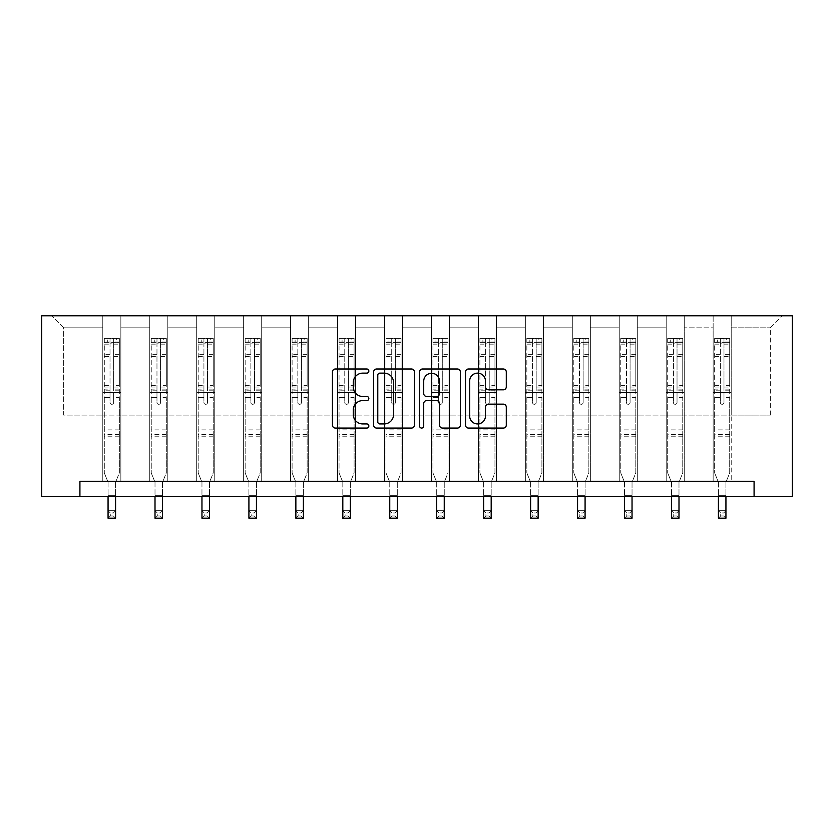 <?xml version="1.0" encoding="UTF-8"?>
<svg xmlns="http://www.w3.org/2000/svg" width="834" height="834" viewBox="0 0 834 834"><rect width="100%" height="100%" fill="white"/><g stroke="black" fill="none" stroke-linecap="round" stroke-linejoin="round"><path stroke-width="0.63" stroke-dasharray="4.17 3.13" d="M368.847 371.067A2.064 2.064 0 0 0 366.783 368.993L335.393 368.993A2.95 2.95 0 0 0 332.432 371.954L332.432 425.121A2.95 2.95 0 0 0 335.393 428.082L366.783 428.082A2.064 2.064 0 0 0 368.847 426.007A2.064 2.064 0 0 0 366.783 423.943L362.717 423.943A9.455 9.455 0 0 1 353.262 414.488L353.262 410.057A9.455 9.455 0 0 1 362.717 400.601L366.783 400.601A2.064 2.064 0 0 0 368.847 398.537A2.064 2.064 0 0 0 366.783 396.473L362.717 396.473A9.455 9.455 0 0 1 353.262 387.018L353.262 382.587A9.455 9.455 0 0 1 362.717 373.132L366.783 373.132A2.064 2.064 0 0 0 368.847 371.067M754.082 496.345L754.082 481.301L754.082 496.345L792.3 496.345L792.3 315.773L41.7 315.773L41.7 496.345L79.918 496.345L79.918 481.301L754.082 481.301L79.918 481.301L754.082 481.301L754.082 496.345L79.918 496.345L79.918 481.301L79.918 496.345M713.143 315.773L782.365 315.773L731.209 315.773L731.209 415.092L770.335 415.092L731.209 415.092L731.209 327.814L770.335 327.814L731.209 327.814L731.209 315.773L731.209 481.301L713.143 481.301L731.209 481.301L713.143 481.301L731.209 481.301L731.209 315.773L684.255 315.773L713.143 315.773L713.143 415.092L684.255 415.092L713.143 415.092L713.143 327.814L684.255 327.814L684.255 415.092L684.255 327.814L713.143 327.814L713.143 315.773L713.143 481.301L713.143 392.512L713.143 415.092L731.209 415.092L713.143 415.092L713.143 392.512L731.209 392.512L713.143 392.512L713.143 481.301L713.143 315.773M666.199 315.773L684.255 315.773L684.255 481.301L666.199 481.301L684.255 481.301L666.199 481.301L684.255 481.301L684.255 315.773L637.301 315.773L666.199 315.773L666.199 415.092L637.301 415.092L666.199 415.092L666.199 327.814L637.301 327.814L637.301 415.092L637.301 327.814L666.199 327.814L666.199 315.773L666.199 481.301L666.199 392.512L666.199 415.092L684.255 415.092L666.199 415.092L666.199 392.512L684.255 392.512L666.199 392.512L666.199 481.301L666.199 315.773M619.245 315.773L637.301 315.773L637.301 481.301L619.245 481.301L637.301 481.301L619.245 481.301L637.301 481.301L637.301 315.773L590.357 315.773L619.245 315.773L619.245 415.092L590.357 415.092L619.245 415.092L619.245 327.814L590.357 327.814L590.357 415.092L590.357 327.814L619.245 327.814L619.245 315.773L619.245 481.301L619.245 392.512L619.245 415.092L637.301 415.092L619.245 415.092L619.245 392.512L637.301 392.512L619.245 392.512L619.245 481.301L619.245 315.773M572.301 315.773L590.357 315.773L590.357 481.301L572.301 481.301L590.357 481.301L572.301 481.301L590.357 481.301L590.357 315.773L543.403 315.773L572.301 315.773L572.301 415.092L543.403 415.092L572.301 415.092L572.301 327.814L543.403 327.814L543.403 415.092L543.403 327.814L572.301 327.814L572.301 315.773L572.301 481.301L572.301 392.512L572.301 415.092L590.357 415.092L572.301 415.092L572.301 392.512L590.357 392.512L572.301 392.512L572.301 481.301L572.301 315.773M525.347 315.773L543.403 315.773L543.403 481.301L525.347 481.301L543.403 481.301L525.347 481.301L543.403 481.301L543.403 315.773L496.449 315.773L525.347 315.773L525.347 415.092L496.449 415.092L525.347 415.092L525.347 327.814L496.449 327.814L496.449 415.092L496.449 327.814L525.347 327.814L525.347 315.773L525.347 481.301L525.347 392.512L525.347 415.092L543.403 415.092L525.347 415.092L525.347 392.512L543.403 392.512L525.347 392.512L525.347 481.301L525.347 315.773M478.393 315.773L496.449 315.773L496.449 481.301L478.393 481.301L496.449 481.301L478.393 481.301L496.449 481.301L496.449 315.773L449.505 315.773L478.393 315.773L478.393 415.092L449.505 415.092L478.393 415.092L478.393 327.814L449.505 327.814L449.505 415.092L449.505 327.814L478.393 327.814L478.393 315.773L478.393 481.301L478.393 392.512L478.393 415.092L496.449 415.092L478.393 415.092L478.393 392.512L496.449 392.512L478.393 392.512L478.393 481.301L478.393 315.773M431.449 315.773L449.505 315.773L449.505 481.301L431.449 481.301L449.505 481.301L431.449 481.301L449.505 481.301L449.505 315.773L402.551 315.773L431.449 315.773L431.449 415.092L402.551 415.092L431.449 415.092L431.449 327.814L402.551 327.814L402.551 415.092L402.551 327.814L431.449 327.814L431.449 315.773L431.449 481.301L431.449 392.512L431.449 415.092L449.505 415.092L431.449 415.092L431.449 392.512L449.505 392.512L431.449 392.512L431.449 481.301L431.449 315.773M384.495 315.773L402.551 315.773L402.551 481.301L384.495 481.301L402.551 481.301L384.495 481.301L402.551 481.301L402.551 315.773L355.607 315.773L384.495 315.773L384.495 415.092L355.607 415.092L384.495 415.092L384.495 327.814L355.607 327.814L355.607 415.092L355.607 327.814L384.495 327.814L384.495 315.773L384.495 481.301L384.495 392.512L384.495 415.092L402.551 415.092L384.495 415.092L384.495 392.512L402.551 392.512L384.495 392.512L384.495 481.301L384.495 315.773M337.551 315.773L355.607 315.773L355.607 481.301L337.551 481.301L355.607 481.301L337.551 481.301L355.607 481.301L355.607 315.773L308.653 315.773L337.551 315.773L337.551 415.092L308.653 415.092L337.551 415.092L337.551 327.814L308.653 327.814L308.653 415.092L308.653 327.814L337.551 327.814L337.551 315.773L337.551 481.301L337.551 392.512L337.551 415.092L355.607 415.092L337.551 415.092L337.551 392.512L355.607 392.512L337.551 392.512L337.551 481.301L337.551 315.773M290.597 315.773L308.653 315.773L308.653 481.301L290.597 481.301L308.653 481.301L290.597 481.301L308.653 481.301L308.653 315.773L261.699 315.773L290.597 315.773L290.597 415.092L261.699 415.092L290.597 415.092L290.597 327.814L261.699 327.814L261.699 415.092L261.699 327.814L290.597 327.814L290.597 315.773L290.597 481.301L290.597 392.512L290.597 415.092L308.653 415.092L290.597 415.092L290.597 392.512L308.653 392.512L290.597 392.512L290.597 481.301L290.597 315.773M243.643 315.773L261.699 315.773L261.699 481.301L243.643 481.301L261.699 481.301L243.643 481.301L261.699 481.301L261.699 315.773L214.755 315.773L243.643 315.773L243.643 415.092L214.755 415.092L243.643 415.092L243.643 327.814L214.755 327.814L214.755 415.092L214.755 327.814L243.643 327.814L243.643 315.773L243.643 481.301L243.643 392.512L243.643 415.092L261.699 415.092L243.643 415.092L243.643 392.512L261.699 392.512L243.643 392.512L243.643 481.301L243.643 315.773M196.699 315.773L214.755 315.773L214.755 481.301L196.699 481.301L214.755 481.301L196.699 481.301L214.755 481.301L214.755 315.773L167.801 315.773L196.699 315.773L196.699 415.092L167.801 415.092L196.699 415.092L196.699 327.814L167.801 327.814L167.801 415.092L167.801 327.814L196.699 327.814L196.699 315.773L196.699 481.301L196.699 392.512L196.699 415.092L214.755 415.092L196.699 415.092L196.699 392.512L214.755 392.512L196.699 392.512L196.699 481.301L196.699 315.773M149.745 315.773L167.801 315.773L167.801 481.301L149.745 481.301L167.801 481.301L149.745 481.301L167.801 481.301L167.801 315.773L120.857 315.773L149.745 315.773L149.745 415.092L120.857 415.092L149.745 415.092L149.745 327.814L120.857 327.814L120.857 415.092L120.857 327.814L149.745 327.814L149.745 315.773L149.745 481.301L149.745 392.512L149.745 415.092L167.801 415.092L149.745 415.092L149.745 392.512L167.801 392.512L149.745 392.512L149.745 481.301L149.745 315.773M102.79 315.773L120.857 315.773L120.857 481.301L102.79 481.301L120.857 481.301L102.79 481.301L120.857 481.301L120.857 315.773L51.635 315.773L102.79 315.773L102.79 415.092L63.665 415.092L63.665 327.814L102.79 327.814L63.665 327.814L51.635 315.773L63.665 327.814L63.665 415.092L102.79 415.092L102.79 315.773L102.79 481.301L102.79 315.773M770.335 415.092L770.335 327.814L782.365 315.773L770.335 327.814L770.335 415.092M102.79 415.092L120.857 415.092L120.857 392.512L120.857 481.301L120.857 392.512L120.857 415.092L102.79 415.092L102.79 392.512L120.857 392.512L102.79 392.512L102.79 481.301L102.79 415.092M102.79 392.512L120.857 392.512L102.79 392.512M149.745 392.512L167.801 392.512L149.745 392.512M196.699 392.512L214.755 392.512L196.699 392.512M243.643 392.512L261.699 392.512L243.643 392.512M290.597 392.512L308.653 392.512L290.597 392.512M337.551 392.512L355.607 392.512L337.551 392.512M384.495 392.512L402.551 392.512L384.495 392.512M431.449 392.512L449.505 392.512L431.449 392.512M478.393 392.512L496.449 392.512L478.393 392.512M525.347 392.512L543.403 392.512L525.347 392.512M572.301 392.512L590.357 392.512L572.301 392.512M619.245 392.512L637.301 392.512L619.245 392.512M666.199 392.512L684.255 392.512L666.199 392.512M713.143 392.512L731.209 392.512L713.143 392.512M414.415 425.121L414.415 371.954A2.95 2.95 0 0 0 411.464 368.993L376.603 368.993A2.95 2.95 0 0 0 373.653 371.954L373.653 425.121A2.95 2.95 0 0 0 376.603 428.082L411.464 428.082A2.95 2.95 0 0 0 414.415 425.121M379.856 373.132A2.064 2.064 0 0 0 377.781 375.196L377.781 421.879A2.064 2.064 0 0 0 379.856 423.943L384.13 423.943A9.455 9.455 0 0 0 393.585 414.488L393.585 382.587A9.455 9.455 0 0 0 384.13 373.132L379.856 373.132M422.536 368.993L457.397 368.993A2.95 2.95 0 0 1 460.347 371.954L460.347 425.121A2.95 2.95 0 0 1 457.397 428.082L442.479 428.082A2.95 2.95 0 0 1 439.528 425.121L439.528 403.562A2.95 2.95 0 0 0 436.568 400.601L426.674 400.601A2.95 2.95 0 0 0 423.724 403.562L423.724 426.007A2.064 2.064 0 0 1 421.65 428.082A2.064 2.064 0 0 1 419.585 426.007L419.585 371.954A2.95 2.95 0 0 1 422.536 368.993M439.528 381.18A7.902 7.902 0 0 0 431.626 373.278A7.902 7.902 0 0 0 423.724 381.18L423.724 393.512A2.95 2.95 0 0 0 426.674 396.473L436.568 396.473A2.95 2.95 0 0 0 439.528 393.512L439.528 381.18M488.422 389.822L503.34 389.822A2.95 2.95 0 0 0 506.29 386.872L506.29 371.954A2.95 2.95 0 0 0 503.34 368.993L468.479 368.993A2.95 2.95 0 0 0 465.518 371.954L465.518 425.121A2.95 2.95 0 0 0 468.479 428.082L503.34 428.082A2.95 2.95 0 0 0 506.29 425.121L506.29 407.107A2.95 2.95 0 0 0 503.34 404.146L488.422 404.146A2.95 2.95 0 0 0 485.461 407.107L485.461 416.041A7.902 7.902 0 0 1 477.559 423.943A7.902 7.902 0 0 1 469.657 416.041L469.657 381.034A7.902 7.902 0 0 1 477.559 373.132A7.902 7.902 0 0 1 485.461 381.034L485.461 386.872A2.95 2.95 0 0 0 488.422 389.822M110.015 402.509A1.804 1.804 0 0 0 111.829 404.313A1.804 1.804 0 0 1 110.015 402.509L110.015 397.63L110.015 402.509M119.272 338.406L116.343 338.406L116.343 342.315L119.345 342.315L119.345 338.406L104.302 338.406L104.302 472.93L104.302 397.63L110.015 397.63L110.015 389.113L104.302 389.113M104.302 338.406L104.302 397.63L110.015 397.63L110.015 343.108L113.632 343.108L113.632 385.339L119.345 385.339L119.345 472.93L115.582 482.25L115.582 495.657L115.582 482.25L119.345 472.93L119.345 397.63L113.632 397.63L113.632 402.509A1.804 1.804 0 0 1 111.829 404.313A1.804 1.804 0 0 0 113.632 402.509L113.632 385.339M119.345 342.315L119.345 385.339M119.345 338.406L119.345 397.63L113.632 397.63L113.632 338.771L110.015 338.771L110.015 389.113M116.343 338.406L104.375 338.406M116.343 342.315L107.315 342.315L107.315 338.406M104.302 342.315L119.272 342.315M104.375 342.315L107.315 342.315M108.066 482.25L108.066 495.657L108.066 482.25L104.302 472.93L108.066 482.25M119.345 436.213L104.302 436.213M108.066 496.345L108.066 510.7L115.582 510.7L108.066 510.7L108.066 518.227L115.582 518.227L115.582 510.7L113.33 512.962L113.33 515.975L110.317 515.975L110.317 512.962L113.33 512.962M115.582 496.345L115.582 510.7M115.582 518.227L113.33 515.975M110.317 515.975L108.066 518.227M110.317 512.962L108.066 510.7M110.015 343.108L110.015 338.771M113.632 343.108L113.632 338.771M156.969 402.509A1.804 1.804 0 0 0 158.773 404.313A1.804 1.804 0 0 1 156.969 402.509L156.969 397.63L156.969 402.509M166.227 338.406L163.287 338.406L163.287 342.315L166.3 342.315L166.3 338.406L151.246 338.406L151.246 472.93L151.246 397.63L156.969 397.63L156.969 389.113L151.246 389.113M151.246 338.406L151.246 397.63L156.969 397.63L156.969 343.108L160.576 343.108L160.576 385.339L166.3 385.339L166.3 472.93L162.536 482.25L162.536 495.657L162.536 482.25L166.3 472.93L166.3 397.63L160.576 397.63L160.576 402.509A1.804 1.804 0 0 1 158.773 404.313A1.804 1.804 0 0 0 160.576 402.509L160.576 385.339M166.3 342.315L166.3 385.339M166.3 338.406L166.3 397.63L160.576 397.63L160.576 338.771L156.969 338.771L156.969 389.113M163.287 338.406L151.329 338.406M163.287 342.315L154.259 342.315L154.259 338.406M151.246 342.315L166.227 342.315M151.329 342.315L154.259 342.315M155.009 482.25L155.009 495.657L155.009 482.25L151.246 472.93L155.009 482.25M166.3 436.213L151.246 436.213M155.009 496.345L155.009 510.7L162.536 510.7L155.009 510.7L155.009 518.227L162.536 518.227L162.536 510.7L160.274 512.962L160.274 515.975L157.272 515.975L157.272 512.962L160.274 512.962M162.536 496.345L162.536 510.7M162.536 518.227L160.274 515.975M157.272 515.975L155.009 518.227M157.272 512.962L155.009 510.7M156.969 343.108L156.969 338.771M160.576 343.108L160.576 338.771M203.923 402.509A1.804 1.804 0 0 0 205.727 404.313A1.804 1.804 0 0 1 203.923 402.509L203.923 397.63L203.923 402.509M213.17 338.406L210.241 338.406L210.241 342.315L213.243 342.315L213.243 338.406L198.2 338.406L198.2 472.93L198.2 397.63L203.923 397.63L203.923 389.113L198.2 389.113M198.2 338.406L198.2 397.63L203.923 397.63L203.923 343.108L207.53 343.108L207.53 385.339L213.243 385.339L213.243 472.93L209.49 482.25L209.49 495.657L209.49 482.25L213.243 472.93L213.243 397.63L207.53 397.63L207.53 402.509A1.804 1.804 0 0 1 205.727 404.313A1.804 1.804 0 0 0 207.53 402.509L207.53 385.339M213.243 342.315L213.243 385.339M213.243 338.406L213.243 397.63L207.53 397.63L207.53 338.771L203.923 338.771L203.923 389.113M210.241 338.406L198.273 338.406M210.241 342.315L201.213 342.315L201.213 338.406M198.2 342.315L213.17 342.315M198.273 342.315L201.213 342.315M201.964 482.25L201.964 495.657L201.964 482.25L198.2 472.93L201.964 482.25M213.243 436.213L198.2 436.213M201.964 496.345L201.964 510.7L209.49 510.7L201.964 510.7L201.964 518.227L209.49 518.227L209.49 510.7L207.228 512.962L207.228 515.975L204.215 515.975L204.215 512.962L207.228 512.962M209.49 496.345L209.49 510.7M209.49 518.227L207.228 515.975M204.215 515.975L201.964 518.227M204.215 512.962L201.964 510.7M203.923 343.108L203.923 338.771M207.53 343.108L207.53 338.771M250.867 402.509A1.804 1.804 0 0 0 252.671 404.313A1.804 1.804 0 0 1 250.867 402.509L250.867 397.63L250.867 402.509M260.125 338.406L257.185 338.406L257.185 342.315L260.198 342.315L260.198 338.406L245.154 338.406L245.154 472.93L245.154 397.63L250.867 397.63L250.867 389.113L245.154 389.113M245.154 338.406L245.154 397.63L250.867 397.63L250.867 343.108L254.485 343.108L254.485 385.339L260.198 385.339L260.198 472.93L256.434 482.25L256.434 495.657L256.434 482.25L260.198 472.93L260.198 397.63L254.485 397.63L254.485 402.509A1.804 1.804 0 0 1 252.671 404.313A1.804 1.804 0 0 0 254.485 402.509L254.485 385.339M260.198 342.315L260.198 385.339M260.198 338.406L260.198 397.63L254.485 397.63L254.485 338.771L250.867 338.771L250.867 389.113M257.185 338.406L245.227 338.406M257.185 342.315L248.157 342.315L248.157 338.406M245.154 342.315L260.125 342.315M245.227 342.315L248.157 342.315M248.918 482.25L248.918 495.657L248.918 482.25L245.154 472.93L248.918 482.25M260.198 436.213L245.154 436.213M248.918 496.345L248.918 510.7L256.434 510.7L248.918 510.7L248.918 518.227L256.434 518.227L256.434 510.7L254.182 512.962L254.182 515.975L251.17 515.975L251.17 512.962L254.182 512.962M256.434 496.345L256.434 510.7M256.434 518.227L254.182 515.975M251.17 515.975L248.918 518.227M251.17 512.962L248.918 510.7M250.867 343.108L250.867 338.771M254.485 343.108L254.485 338.771M297.821 402.509A1.804 1.804 0 0 0 299.625 404.313A1.804 1.804 0 0 1 297.821 402.509L297.821 397.63L297.821 402.509M307.068 338.406L304.139 338.406L304.139 342.315L307.152 342.315L307.152 338.406L292.098 338.406L292.098 472.93L292.098 397.63L297.821 397.63L297.821 389.113L292.098 389.113M292.098 338.406L292.098 397.63L297.821 397.63L297.821 343.108L301.428 343.108L301.428 385.339L307.152 385.339L307.152 472.93L303.388 482.25L303.388 495.657L303.388 482.25L307.152 472.93L307.152 397.63L301.428 397.63L301.428 402.509A1.804 1.804 0 0 1 299.625 404.313A1.804 1.804 0 0 0 301.428 402.509L301.428 385.339M307.152 342.315L307.152 385.339M307.152 338.406L307.152 397.63L301.428 397.63L301.428 338.771L297.821 338.771L297.821 389.113M304.139 338.406L292.171 338.406M304.139 342.315L295.111 342.315L295.111 338.406M292.098 342.315L307.068 342.315M292.171 342.315L295.111 342.315M295.862 482.25L295.862 495.657L295.862 482.25L292.098 472.93L295.862 482.25M307.152 436.213L292.098 436.213M295.862 496.345L295.862 510.7L303.388 510.7L295.862 510.7L295.862 518.227L303.388 518.227L303.388 510.7L301.126 512.962L301.126 515.975L298.124 515.975L298.124 512.962L301.126 512.962M303.388 496.345L303.388 510.7M303.388 518.227L301.126 515.975M298.124 515.975L295.862 518.227M298.124 512.962L295.862 510.7M297.821 343.108L297.821 338.771M301.428 343.108L301.428 338.771M344.765 402.509A1.804 1.804 0 0 0 346.579 404.313A1.804 1.804 0 0 1 344.765 402.509L344.765 397.63L344.765 402.509M354.023 338.406L351.093 338.406L351.093 342.315L354.096 342.315L354.096 338.406L339.052 338.406L339.052 472.93L339.052 397.63L344.765 397.63L344.765 389.113L339.052 389.113M339.052 338.406L339.052 397.63L344.765 397.63L344.765 343.108L348.383 343.108L348.383 385.339L354.096 385.339L354.096 472.93L350.332 482.25L350.332 495.657L350.332 482.25L354.096 472.93L354.096 397.63L348.383 397.63L348.383 402.509A1.804 1.804 0 0 1 346.579 404.313A1.804 1.804 0 0 0 348.383 402.509L348.383 385.339M354.096 342.315L354.096 385.339M354.096 338.406L354.096 397.63L348.383 397.63L348.383 338.771L344.765 338.771L344.765 389.113M351.093 338.406L339.125 338.406M351.093 342.315L342.065 342.315L342.065 338.406M339.052 342.315L354.023 342.315M339.125 342.315L342.065 342.315M342.816 482.25L342.816 495.657L342.816 482.25L339.052 472.93L342.816 482.25M354.096 436.213L339.052 436.213M342.816 496.345L342.816 510.7L350.332 510.7L342.816 510.7L342.816 518.227L350.332 518.227L350.332 510.7L348.08 512.962L348.08 515.975L345.067 515.975L345.067 512.962L348.08 512.962M350.332 496.345L350.332 510.7M350.332 518.227L348.08 515.975M345.067 515.975L342.816 518.227M345.067 512.962L342.816 510.7M344.765 343.108L344.765 338.771M348.383 343.108L348.383 338.771M391.719 402.509A1.804 1.804 0 0 0 393.523 404.313A1.804 1.804 0 0 1 391.719 402.509L391.719 397.63L391.719 402.509M400.977 338.406L398.037 338.406L398.037 342.315L401.05 342.315L401.05 338.406L385.996 338.406L385.996 472.93L385.996 397.63L391.719 397.63L391.719 389.113L385.996 389.113M385.996 338.406L385.996 397.63L391.719 397.63L391.719 343.108L395.326 343.108L395.326 385.339L401.05 385.339L401.05 472.93L397.286 482.25L397.286 495.657L397.286 482.25L401.05 472.93L401.05 397.63L395.326 397.63L395.326 402.509A1.804 1.804 0 0 1 393.523 404.313A1.804 1.804 0 0 0 395.326 402.509L395.326 385.339M401.05 342.315L401.05 385.339M401.05 338.406L401.05 397.63L395.326 397.63L395.326 338.771L391.719 338.771L391.719 389.113M398.037 338.406L386.079 338.406M398.037 342.315L389.009 342.315L389.009 338.406M385.996 342.315L400.977 342.315M386.079 342.315L389.009 342.315M389.759 482.25L389.759 495.657L389.759 482.25L385.996 472.93L389.759 482.25M401.05 436.213L385.996 436.213M389.759 496.345L389.759 510.7L397.286 510.7L389.759 510.7L389.759 518.227L397.286 518.227L397.286 510.7L395.035 512.962L395.035 515.975L392.022 515.975L392.022 512.962L395.035 512.962M397.286 496.345L397.286 510.7M397.286 518.227L395.035 515.975M392.022 515.975L389.759 518.227M392.022 512.962L389.759 510.7M391.719 343.108L391.719 338.771M395.326 343.108L395.326 338.771M438.674 402.509A1.804 1.804 0 0 0 440.477 404.313A1.804 1.804 0 0 1 438.674 402.509L438.674 397.63L438.674 402.509M447.921 338.406L444.991 338.406L444.991 342.315L448.004 342.315L448.004 338.406L432.95 338.406L432.95 472.93L432.95 397.63L438.674 397.63L438.674 389.113L432.95 389.113M432.95 338.406L432.95 397.63L438.674 397.63L438.674 343.108L442.281 343.108L442.281 385.339L448.004 385.339L448.004 472.93L444.241 482.25L444.241 495.657L444.241 482.25L448.004 472.93L448.004 397.63L442.281 397.63L442.281 402.509A1.804 1.804 0 0 1 440.477 404.313A1.804 1.804 0 0 0 442.281 402.509L442.281 385.339M448.004 342.315L448.004 385.339M448.004 338.406L448.004 397.63L442.281 397.63L442.281 338.771L438.674 338.771L438.674 389.113M444.991 338.406L433.023 338.406M444.991 342.315L435.963 342.315L435.963 338.406M432.95 342.315L447.921 342.315M433.023 342.315L435.963 342.315M436.714 482.25L436.714 495.657L436.714 482.25L432.95 472.93L436.714 482.25M448.004 436.213L432.95 436.213M436.714 496.345L436.714 510.7L444.241 510.7L436.714 510.7L436.714 518.227L444.241 518.227L444.241 510.7L441.978 512.962L441.978 515.975L438.965 515.975L438.965 512.962L441.978 512.962M444.241 496.345L444.241 510.7M444.241 518.227L441.978 515.975M438.965 515.975L436.714 518.227M438.965 512.962L436.714 510.7M438.674 343.108L438.674 338.771M442.281 343.108L442.281 338.771M485.617 402.509A1.804 1.804 0 0 0 487.421 404.313A1.804 1.804 0 0 1 485.617 402.509L485.617 397.63L485.617 402.509M494.875 338.406L491.935 338.406L491.935 342.315L494.948 342.315L494.948 338.406L479.904 338.406L479.904 472.93L479.904 397.63L485.617 397.63L485.617 389.113L479.904 389.113M479.904 338.406L479.904 397.63L485.617 397.63L485.617 343.108L489.235 343.108L489.235 385.339L494.948 385.339L494.948 472.93L491.184 482.25L491.184 495.657L491.184 482.25L494.948 472.93L494.948 397.63L489.235 397.63L489.235 402.509A1.804 1.804 0 0 1 487.421 404.313A1.804 1.804 0 0 0 489.235 402.509L489.235 385.339M494.948 342.315L494.948 385.339M494.948 338.406L494.948 397.63L489.235 397.63L489.235 338.771L485.617 338.771L485.617 389.113M491.935 338.406L479.977 338.406M491.935 342.315L482.907 342.315L482.907 338.406M479.904 342.315L494.875 342.315M479.977 342.315L482.907 342.315M483.668 482.25L483.668 495.657L483.668 482.25L479.904 472.93L483.668 482.25M494.948 436.213L479.904 436.213M483.668 496.345L483.668 510.7L491.184 510.7L483.668 510.7L483.668 518.227L491.184 518.227L491.184 510.7L488.933 512.962L488.933 515.975L485.92 515.975L485.92 512.962L488.933 512.962M491.184 496.345L491.184 510.7M491.184 518.227L488.933 515.975M485.92 515.975L483.668 518.227M485.92 512.962L483.668 510.7M485.617 343.108L485.617 338.771M489.235 343.108L489.235 338.771M532.572 402.509A1.804 1.804 0 0 0 534.375 404.313A1.804 1.804 0 0 1 532.572 402.509L532.572 397.63L532.572 402.509M541.829 338.406L538.889 338.406L538.889 342.315L541.902 342.315L541.902 338.406L526.848 338.406L526.848 472.93L526.848 397.63L532.572 397.63L532.572 389.113L526.848 389.113M526.848 338.406L526.848 397.63L532.572 397.63L532.572 343.108L536.179 343.108L536.179 385.339L541.902 385.339L541.902 472.93L538.139 482.25L538.139 495.657L538.139 482.25L541.902 472.93L541.902 397.63L536.179 397.63L536.179 402.509A1.804 1.804 0 0 1 534.375 404.313A1.804 1.804 0 0 0 536.179 402.509L536.179 385.339M541.902 342.315L541.902 385.339M541.902 338.406L541.902 397.63L536.179 397.63L536.179 338.771L532.572 338.771L532.572 389.113M538.889 338.406L526.932 338.406M538.889 342.315L529.861 342.315L529.861 338.406M526.848 342.315L541.829 342.315M526.932 342.315L529.861 342.315M530.612 482.25L530.612 495.657L530.612 482.25L526.848 472.93L530.612 482.25M541.902 436.213L526.848 436.213M530.612 496.345L530.612 510.7L538.139 510.7L530.612 510.7L530.612 518.227L538.139 518.227L538.139 510.7L535.876 512.962L535.876 515.975L532.874 515.975L532.874 512.962L535.876 512.962M538.139 496.345L538.139 510.7M538.139 518.227L535.876 515.975M532.874 515.975L530.612 518.227M532.874 512.962L530.612 510.7M532.572 343.108L532.572 338.771M536.179 343.108L536.179 338.771M579.515 402.509A1.804 1.804 0 0 0 581.329 404.313A1.804 1.804 0 0 1 579.515 402.509L579.515 397.63L579.515 402.509M588.773 338.406L585.843 338.406L585.843 342.315L588.846 342.315L588.846 338.406L573.802 338.406L573.802 472.93L573.802 397.63L579.515 397.63L579.515 389.113L573.802 389.113M573.802 338.406L573.802 397.63L579.515 397.63L579.515 343.108L583.133 343.108L583.133 385.339L588.846 385.339L588.846 472.93L585.082 482.25L585.082 495.657L585.082 482.25L588.846 472.93L588.846 397.63L583.133 397.63L583.133 402.509A1.804 1.804 0 0 1 581.329 404.313A1.804 1.804 0 0 0 583.133 402.509L583.133 385.339M588.846 342.315L588.846 385.339M588.846 338.406L588.846 397.63L583.133 397.63L583.133 338.771L579.515 338.771L579.515 389.113M585.843 338.406L573.875 338.406M585.843 342.315L576.815 342.315L576.815 338.406M573.802 342.315L588.773 342.315M573.875 342.315L576.815 342.315M577.566 482.25L577.566 495.657L577.566 482.25L573.802 472.93L577.566 482.25M588.846 436.213L573.802 436.213M577.566 496.345L577.566 510.7L585.082 510.7L577.566 510.7L577.566 518.227L585.082 518.227L585.082 510.7L582.83 512.962L582.83 515.975L579.818 515.975L579.818 512.962L582.83 512.962M585.082 496.345L585.082 510.7M585.082 518.227L582.83 515.975M579.818 515.975L577.566 518.227M579.818 512.962L577.566 510.7M579.515 343.108L579.515 338.771M583.133 343.108L583.133 338.771M626.47 402.509A1.804 1.804 0 0 0 628.273 404.313A1.804 1.804 0 0 1 626.47 402.509L626.47 397.63L626.47 402.509M635.727 338.406L632.787 338.406L632.787 342.315L635.8 342.315L635.8 338.406L620.757 338.406L620.757 472.93L620.757 397.63L626.47 397.63L626.47 389.113L620.757 389.113M620.757 338.406L620.757 397.63L626.47 397.63L626.47 343.108L630.077 343.108L630.077 385.339L635.8 385.339L635.8 472.93L632.036 482.25L632.036 495.657L632.036 482.25L635.8 472.93L635.8 397.63L630.077 397.63L630.077 402.509A1.804 1.804 0 0 1 628.273 404.313A1.804 1.804 0 0 0 630.077 402.509L630.077 385.339M635.8 342.315L635.8 385.339M635.8 338.406L635.8 397.63L630.077 397.63L630.077 338.771L626.47 338.771L626.47 389.113M632.787 338.406L620.83 338.406M632.787 342.315L623.759 342.315L623.759 338.406M620.757 342.315L635.727 342.315M620.83 342.315L623.759 342.315M624.51 482.25L624.51 495.657L624.51 482.25L620.757 472.93L624.51 482.25M635.8 436.213L620.757 436.213M624.51 496.345L624.51 510.7L632.036 510.7L624.51 510.7L624.51 518.227L632.036 518.227L632.036 510.7L629.785 512.962L629.785 515.975L626.772 515.975L626.772 512.962L629.785 512.962M632.036 496.345L632.036 510.7M632.036 518.227L629.785 515.975M626.772 515.975L624.51 518.227M626.772 512.962L624.51 510.7M626.47 343.108L626.47 338.771M630.077 343.108L630.077 338.771M673.424 402.509A1.804 1.804 0 0 0 675.227 404.313A1.804 1.804 0 0 1 673.424 402.509L673.424 397.63L673.424 402.509M682.671 338.406L679.741 338.406L679.741 342.315L682.754 342.315L682.754 338.406L667.7 338.406L667.7 472.93L667.7 397.63L673.424 397.63L673.424 389.113L667.7 389.113M667.7 338.406L667.7 397.63L673.424 397.63L673.424 343.108L677.031 343.108L677.031 385.339L682.754 385.339L682.754 472.93L678.991 482.25L678.991 495.657L678.991 482.25L682.754 472.93L682.754 397.63L677.031 397.63L677.031 402.509A1.804 1.804 0 0 1 675.227 404.313A1.804 1.804 0 0 0 677.031 402.509L677.031 385.339M682.754 342.315L682.754 385.339M682.754 338.406L682.754 397.63L677.031 397.63L677.031 338.771L673.424 338.771L673.424 389.113M679.741 338.406L667.773 338.406M679.741 342.315L670.713 342.315L670.713 338.406M667.7 342.315L682.671 342.315M667.773 342.315L670.713 342.315M671.464 482.25L671.464 495.657L671.464 482.25L667.7 472.93L671.464 482.25M682.754 436.213L667.7 436.213M671.464 496.345L671.464 510.7L678.991 510.7L671.464 510.7L671.464 518.227L678.991 518.227L678.991 510.7L676.728 512.962L676.728 515.975L673.726 515.975L673.726 512.962L676.728 512.962M678.991 496.345L678.991 510.7M678.991 518.227L676.728 515.975M673.726 515.975L671.464 518.227M673.726 512.962L671.464 510.7M673.424 343.108L673.424 338.771M677.031 343.108L677.031 338.771M720.367 402.509A1.804 1.804 0 0 0 722.171 404.313A1.804 1.804 0 0 1 720.367 402.509L720.367 397.63L720.367 402.509M729.625 338.406L726.685 338.406L726.685 342.315L729.698 342.315L729.698 338.406L714.655 338.406L714.655 472.93L714.655 397.63L720.367 397.63L720.367 389.113L714.655 389.113M714.655 338.406L714.655 397.63L720.367 397.63L720.367 343.108L723.985 343.108L723.985 385.339L729.698 385.339L729.698 472.93L725.934 482.25L725.934 495.657L725.934 482.25L729.698 472.93L729.698 397.63L723.985 397.63L723.985 402.509A1.804 1.804 0 0 1 722.171 404.313A1.804 1.804 0 0 0 723.985 402.509L723.985 385.339M729.698 342.315L729.698 385.339M729.698 338.406L729.698 397.63L723.985 397.63L723.985 338.771L720.367 338.771L720.367 389.113M726.685 338.406L714.728 338.406M726.685 342.315L717.657 342.315L717.657 338.406M714.655 342.315L729.625 342.315M714.728 342.315L717.657 342.315M718.418 482.25L718.418 495.657L718.418 482.25L714.655 472.93L718.418 482.25M729.698 436.213L714.655 436.213M718.418 496.345L718.418 510.7L725.934 510.7L718.418 510.7L718.418 518.227L725.934 518.227L725.934 510.7L723.683 512.962L723.683 515.975L720.67 515.975L720.67 512.962L723.683 512.962M725.934 496.345L725.934 510.7M725.934 518.227L723.683 515.975M720.67 515.975L718.418 518.227M720.67 512.962L718.418 510.7M720.367 343.108L720.367 338.771M723.985 343.108L723.985 338.771M110.015 354.304L104.302 354.304M104.302 356.452L110.015 356.452M104.302 385.339L110.015 385.339M119.345 429.896L104.302 429.896M108.066 495.657L115.582 495.657L108.066 495.657M110.015 390.812L104.302 390.812M119.345 390.812L113.632 390.812M104.302 387.049L110.015 387.049M113.632 387.049L119.345 387.049M119.345 389.113L113.632 389.113M119.345 354.304L113.632 354.304M113.632 356.452L119.345 356.452M110.015 342.003L104.302 342.003M104.302 344.15L110.015 344.15M119.345 342.003L113.632 342.003M113.632 344.15L119.345 344.15M119.345 434.524L104.302 434.524M156.969 354.304L151.246 354.304M151.246 356.452L156.969 356.452M151.246 385.339L156.969 385.339M166.3 429.896L151.246 429.896M155.009 495.657L162.536 495.657L155.009 495.657M156.969 390.812L151.246 390.812M166.3 390.812L160.576 390.812M151.246 387.049L156.969 387.049M160.576 387.049L166.3 387.049M166.3 389.113L160.576 389.113M166.3 354.304L160.576 354.304M160.576 356.452L166.3 356.452M156.969 342.003L151.246 342.003M151.246 344.15L156.969 344.15M166.3 342.003L160.576 342.003M160.576 344.15L166.3 344.15M166.3 434.524L151.246 434.524M203.923 354.304L198.2 354.304M198.2 356.452L203.923 356.452M198.2 385.339L203.923 385.339M213.243 429.896L198.2 429.896M201.964 495.657L209.49 495.657L201.964 495.657M203.923 390.812L198.2 390.812M213.243 390.812L207.53 390.812M198.2 387.049L203.923 387.049M207.53 387.049L213.243 387.049M213.243 389.113L207.53 389.113M213.243 354.304L207.53 354.304M207.53 356.452L213.243 356.452M203.923 342.003L198.2 342.003M198.2 344.15L203.923 344.15M213.243 342.003L207.53 342.003M207.53 344.15L213.243 344.15M213.243 434.524L198.2 434.524M250.867 354.304L245.154 354.304M245.154 356.452L250.867 356.452M245.154 385.339L250.867 385.339M260.198 429.896L245.154 429.896M248.918 495.657L256.434 495.657L248.918 495.657M250.867 390.812L245.154 390.812M260.198 390.812L254.485 390.812M245.154 387.049L250.867 387.049M254.485 387.049L260.198 387.049M260.198 389.113L254.485 389.113M260.198 354.304L254.485 354.304M254.485 356.452L260.198 356.452M250.867 342.003L245.154 342.003M245.154 344.15L250.867 344.15M260.198 342.003L254.485 342.003M254.485 344.15L260.198 344.15M260.198 434.524L245.154 434.524M297.821 354.304L292.098 354.304M292.098 356.452L297.821 356.452M292.098 385.339L297.821 385.339M307.152 429.896L292.098 429.896M295.862 495.657L303.388 495.657L295.862 495.657M297.821 390.812L292.098 390.812M307.152 390.812L301.428 390.812M292.098 387.049L297.821 387.049M301.428 387.049L307.152 387.049M307.152 389.113L301.428 389.113M307.152 354.304L301.428 354.304M301.428 356.452L307.152 356.452M297.821 342.003L292.098 342.003M292.098 344.15L297.821 344.15M307.152 342.003L301.428 342.003M301.428 344.15L307.152 344.15M307.152 434.524L292.098 434.524M344.765 354.304L339.052 354.304M339.052 356.452L344.765 356.452M339.052 385.339L344.765 385.339M354.096 429.896L339.052 429.896M342.816 495.657L350.332 495.657L342.816 495.657M344.765 390.812L339.052 390.812M354.096 390.812L348.383 390.812M339.052 387.049L344.765 387.049M348.383 387.049L354.096 387.049M354.096 389.113L348.383 389.113M354.096 354.304L348.383 354.304M348.383 356.452L354.096 356.452M344.765 342.003L339.052 342.003M339.052 344.15L344.765 344.15M354.096 342.003L348.383 342.003M348.383 344.15L354.096 344.15M354.096 434.524L339.052 434.524M391.719 354.304L385.996 354.304M385.996 356.452L391.719 356.452M385.996 385.339L391.719 385.339M401.05 429.896L385.996 429.896M389.759 495.657L397.286 495.657L389.759 495.657M391.719 390.812L385.996 390.812M401.05 390.812L395.326 390.812M385.996 387.049L391.719 387.049M395.326 387.049L401.05 387.049M401.05 389.113L395.326 389.113M401.05 354.304L395.326 354.304M395.326 356.452L401.05 356.452M391.719 342.003L385.996 342.003M385.996 344.15L391.719 344.15M401.05 342.003L395.326 342.003M395.326 344.15L401.05 344.15M401.05 434.524L385.996 434.524M438.674 354.304L432.95 354.304M432.95 356.452L438.674 356.452M432.95 385.339L438.674 385.339M448.004 429.896L432.95 429.896M436.714 495.657L444.241 495.657L436.714 495.657M438.674 390.812L432.95 390.812M448.004 390.812L442.281 390.812M432.95 387.049L438.674 387.049M442.281 387.049L448.004 387.049M448.004 389.113L442.281 389.113M448.004 354.304L442.281 354.304M442.281 356.452L448.004 356.452M438.674 342.003L432.95 342.003M432.95 344.15L438.674 344.15M448.004 342.003L442.281 342.003M442.281 344.15L448.004 344.15M448.004 434.524L432.95 434.524M485.617 354.304L479.904 354.304M479.904 356.452L485.617 356.452M479.904 385.339L485.617 385.339M494.948 429.896L479.904 429.896M483.668 495.657L491.184 495.657L483.668 495.657M485.617 390.812L479.904 390.812M494.948 390.812L489.235 390.812M479.904 387.049L485.617 387.049M489.235 387.049L494.948 387.049M494.948 389.113L489.235 389.113M494.948 354.304L489.235 354.304M489.235 356.452L494.948 356.452M485.617 342.003L479.904 342.003M479.904 344.15L485.617 344.15M494.948 342.003L489.235 342.003M489.235 344.15L494.948 344.15M494.948 434.524L479.904 434.524M532.572 354.304L526.848 354.304M526.848 356.452L532.572 356.452M526.848 385.339L532.572 385.339M541.902 429.896L526.848 429.896M530.612 495.657L538.139 495.657L530.612 495.657M532.572 390.812L526.848 390.812M541.902 390.812L536.179 390.812M526.848 387.049L532.572 387.049M536.179 387.049L541.902 387.049M541.902 389.113L536.179 389.113M541.902 354.304L536.179 354.304M536.179 356.452L541.902 356.452M532.572 342.003L526.848 342.003M526.848 344.15L532.572 344.15M541.902 342.003L536.179 342.003M536.179 344.15L541.902 344.15M541.902 434.524L526.848 434.524M579.515 354.304L573.802 354.304M573.802 356.452L579.515 356.452M573.802 385.339L579.515 385.339M588.846 429.896L573.802 429.896M577.566 495.657L585.082 495.657L577.566 495.657M579.515 390.812L573.802 390.812M588.846 390.812L583.133 390.812M573.802 387.049L579.515 387.049M583.133 387.049L588.846 387.049M588.846 389.113L583.133 389.113M588.846 354.304L583.133 354.304M583.133 356.452L588.846 356.452M579.515 342.003L573.802 342.003M573.802 344.15L579.515 344.15M588.846 342.003L583.133 342.003M583.133 344.15L588.846 344.15M588.846 434.524L573.802 434.524M626.47 354.304L620.757 354.304M620.757 356.452L626.47 356.452M620.757 385.339L626.47 385.339M635.8 429.896L620.757 429.896M624.51 495.657L632.036 495.657L624.51 495.657M626.47 390.812L620.757 390.812M635.8 390.812L630.077 390.812M620.757 387.049L626.47 387.049M630.077 387.049L635.8 387.049M635.8 389.113L630.077 389.113M635.8 354.304L630.077 354.304M630.077 356.452L635.8 356.452M626.47 342.003L620.757 342.003M620.757 344.15L626.47 344.15M635.8 342.003L630.077 342.003M630.077 344.15L635.8 344.15M635.8 434.524L620.757 434.524M673.424 354.304L667.7 354.304M667.7 356.452L673.424 356.452M667.7 385.339L673.424 385.339M682.754 429.896L667.7 429.896M671.464 495.657L678.991 495.657L671.464 495.657M673.424 390.812L667.7 390.812M682.754 390.812L677.031 390.812M667.7 387.049L673.424 387.049M677.031 387.049L682.754 387.049M682.754 389.113L677.031 389.113M682.754 354.304L677.031 354.304M677.031 356.452L682.754 356.452M673.424 342.003L667.7 342.003M667.7 344.15L673.424 344.15M682.754 342.003L677.031 342.003M677.031 344.15L682.754 344.15M682.754 434.524L667.7 434.524M720.367 354.304L714.655 354.304M714.655 356.452L720.367 356.452M714.655 385.339L720.367 385.339M729.698 429.896L714.655 429.896M718.418 495.657L725.934 495.657L718.418 495.657M720.367 390.812L714.655 390.812M729.698 390.812L723.985 390.812M714.655 387.049L720.367 387.049M723.985 387.049L729.698 387.049M729.698 389.113L723.985 389.113M729.698 354.304L723.985 354.304M723.985 356.452L729.698 356.452M720.367 342.003L714.655 342.003M714.655 344.15L720.367 344.15M729.698 342.003L723.985 342.003M723.985 344.15L729.698 344.15M729.698 434.524L714.655 434.524"/><path stroke-width="1.25" d="M368.847 371.067A2.064 2.064 0 0 0 366.783 368.993L335.393 368.993A2.95 2.95 0 0 0 332.432 371.954L332.432 425.121A2.95 2.95 0 0 0 335.393 428.082L366.783 428.082A2.064 2.064 0 0 0 368.847 426.007A2.064 2.064 0 0 0 366.783 423.943L362.717 423.943A9.455 9.455 0 0 1 353.262 414.488L353.262 410.057A9.455 9.455 0 0 1 362.717 400.601L366.783 400.601A2.064 2.064 0 0 0 368.847 398.537A2.064 2.064 0 0 0 366.783 396.473L362.717 396.473A9.455 9.455 0 0 1 353.262 387.018L353.262 382.587A9.455 9.455 0 0 1 362.717 373.132L366.783 373.132A2.064 2.064 0 0 0 368.847 371.067M503.34 389.822A2.95 2.95 0 0 0 506.29 386.872L506.29 371.954A2.95 2.95 0 0 0 503.34 368.993L468.479 368.993A2.95 2.95 0 0 0 465.518 371.954L465.518 425.121A2.95 2.95 0 0 0 468.479 428.082L503.34 428.082A2.95 2.95 0 0 0 506.29 425.121L506.29 407.107A2.95 2.95 0 0 0 503.34 404.146L488.422 404.146A2.95 2.95 0 0 0 485.461 407.107L485.461 416.041A7.902 7.902 0 0 1 477.559 423.943A7.902 7.902 0 0 1 469.657 416.041L469.657 381.034A7.902 7.902 0 0 1 477.559 373.132A7.902 7.902 0 0 1 485.461 381.034L485.461 386.872A2.95 2.95 0 0 0 488.422 389.822L503.34 389.822M754.082 496.345L792.3 496.345L792.3 315.773L41.7 315.773L41.7 496.345L754.082 496.345L754.082 481.301L79.918 481.301L79.918 496.345M414.415 371.954A2.95 2.95 0 0 0 411.464 368.993L376.603 368.993A2.95 2.95 0 0 0 373.653 371.954L373.653 425.121A2.95 2.95 0 0 0 376.603 428.082L411.464 428.082A2.95 2.95 0 0 0 414.415 425.121L414.415 371.954M422.536 368.993L457.397 368.993A2.95 2.95 0 0 1 460.347 371.954L460.347 425.121A2.95 2.95 0 0 1 457.397 428.082L442.479 428.082A2.95 2.95 0 0 1 439.528 425.121L439.528 403.562A2.95 2.95 0 0 0 436.568 400.601L426.674 400.601A2.95 2.95 0 0 0 423.724 403.562L423.724 426.007A2.064 2.064 0 0 1 421.65 428.082A2.064 2.064 0 0 1 419.585 426.007L419.585 371.954A2.95 2.95 0 0 1 422.536 368.993M379.856 373.132A2.064 2.064 0 0 0 377.781 375.196L377.781 421.879A2.064 2.064 0 0 0 379.856 423.943L384.13 423.943A9.455 9.455 0 0 0 393.585 414.488L393.585 382.587A9.455 9.455 0 0 0 384.13 373.132L379.856 373.132M439.528 381.18A7.902 7.902 0 0 0 431.626 373.278A7.902 7.902 0 0 0 423.724 381.18L423.724 393.512A2.95 2.95 0 0 0 426.674 396.473L436.568 396.473A2.95 2.95 0 0 0 439.528 393.512L439.528 381.18M108.066 496.345L108.066 518.227L115.582 518.227L115.582 496.345M155.009 496.345L155.009 518.227L162.536 518.227L162.536 496.345M201.964 496.345L201.964 518.227L209.49 518.227L209.49 496.345M248.918 496.345L248.918 518.227L256.434 518.227L256.434 496.345M295.862 496.345L295.862 518.227L303.388 518.227L303.388 496.345M342.816 496.345L342.816 518.227L350.332 518.227L350.332 496.345M389.759 496.345L389.759 518.227L397.286 518.227L397.286 496.345M436.714 496.345L436.714 518.227L444.241 518.227L444.241 496.345M483.668 496.345L483.668 518.227L491.184 518.227L491.184 496.345M530.612 496.345L530.612 518.227L538.139 518.227L538.139 496.345M577.566 496.345L577.566 518.227L585.082 518.227L585.082 496.345M624.51 496.345L624.51 518.227L632.036 518.227L632.036 496.345M671.464 496.345L671.464 518.227L678.991 518.227L678.991 496.345M718.418 496.345L718.418 518.227L725.934 518.227L725.934 496.345"/></g></svg>
